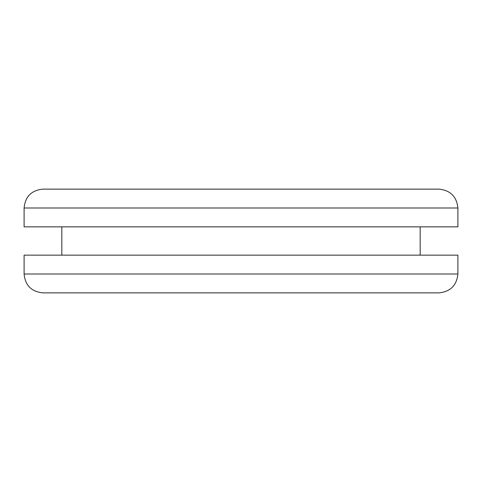 <?xml version="1.0" encoding="UTF-8"?>
<svg xmlns="http://www.w3.org/2000/svg" width="482" height="482" viewBox="0 0 482 482"><rect width="100%" height="100%" fill="white"/><g stroke="black" fill="none" stroke-linecap="round" stroke-linejoin="round"><path stroke-width="0.72" d="M439.042 189.131L42.958 189.131C31.517 190.263 25.233 196.548 24.1 207.995L24.1 226.853L457.9 226.853L457.9 207.995C456.701 196.62 450.411 190.33 439.042 189.131M42.958 292.869L439.042 292.869C450.411 291.67 456.701 285.38 457.9 274.005L24.1 274.005C25.233 285.452 31.517 291.737 42.958 292.869M457.9 274.005L457.9 255.147L24.1 255.147L24.1 274.005M420.177 226.853L420.177 255.147M61.823 226.853L61.823 255.147M24.1 207.995L457.9 207.995"/></g></svg>
